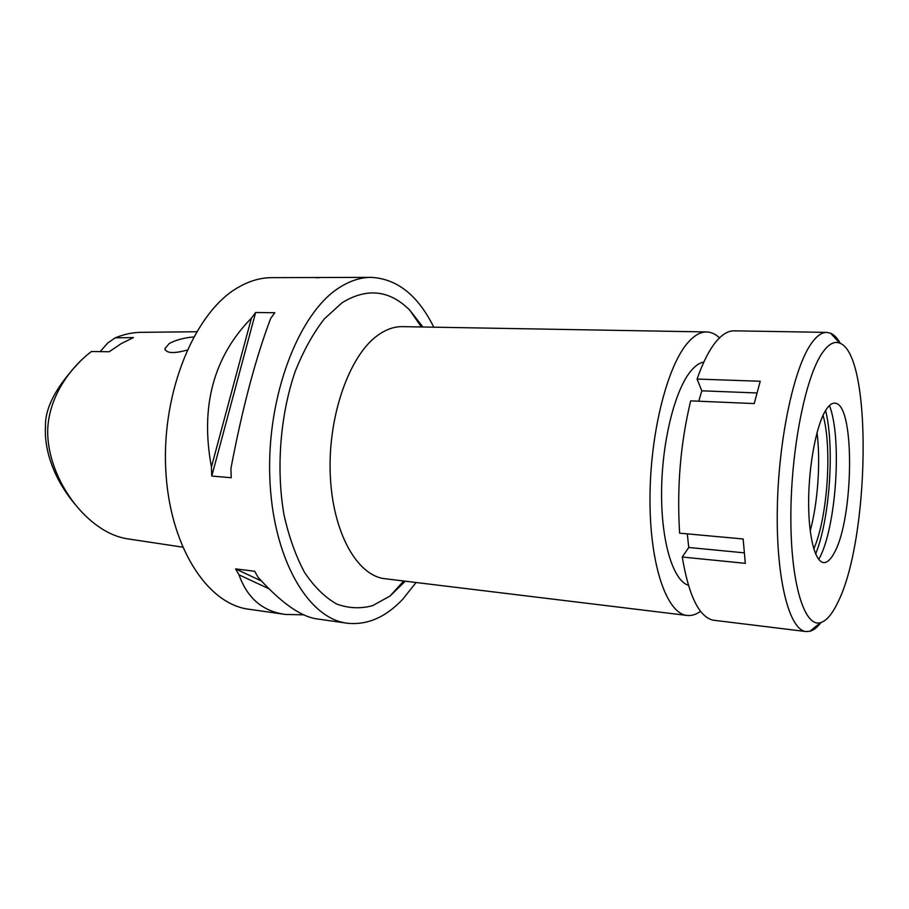 <?xml version="1.0" encoding="UTF-8"?>
<svg xmlns="http://www.w3.org/2000/svg" width="909" height="909" viewBox="0 0 909 909"><rect width="100%" height="100%" fill="white"/><g stroke="black" fill="none" stroke-linecap="round" stroke-linejoin="round"><path stroke-width="1.36" d="M81.401 360.044C56.744 385.461 44.768 407.709 45.495 426.787C44.166 444.978 50.574 475.123 74.947 504.177M182.561 547.138L127.124 538.764C113.659 536.628 100.32 529.481 87.105 517.335C65.153 496.814 47.813 463.51 47.677 431.855C47.825 400.608 67.107 370.054 91.423 351.51L109.16 351.76L121.181 343.636L133.464 337.58L115.238 337.818L107.603 343.125L100.183 351.635M196.571 331.751L141.043 332.33C132.794 332.41 124.192 334.239 115.238 337.818M193.606 336.989C184.186 337.762 176.085 339.921 169.301 343.477L164.87 348.647C166.199 353.306 173.608 353.794 187.106 350.09M334.296 277.472L271.836 277.643C260.485 277.665 249.146 280.995 237.806 287.63C195.355 311.855 162.12 390.109 165.665 467.851C168.938 545.673 207.013 604.178 248.861 609.235L285.381 614.427C262.769 611.405 247.316 598.224 239.033 574.863L235.579 568.886L254.668 571.272L258.076 577.283C281.46 603.167 301.345 617.075 317.718 619.018L347.124 623.199C307.901 618.597 272.325 557.99 269.768 476.532C266.951 395.154 298.981 313.06 339.068 287.789C349.772 280.858 360.453 277.381 371.088 277.37C397.097 278.711 417.992 295.311 433.775 327.183M416.083 582.51L402.619 599.372C385.507 617.427 367.009 625.369 347.124 623.199M304.015 614.848L285.381 614.427M251.441 318.093L255.634 312.491L274.836 312.73L270.689 318.377C255.565 358.407 242.305 408.471 230.909 468.578L231.227 477.725L211.763 476.066L211.422 466.987C200.173 406.437 213.513 356.805 251.441 318.093L211.422 466.987M315.98 277.734L318.798 277.722M422.901 326.99L409.834 310.219C389.609 290.016 367.031 287.517 342.114 302.72L324.354 318.854C313.173 333.217 303.447 350.783 295.175 371.531C280.177 415.118 275.972 468.942 284.017 514.88C288.96 536.98 295.845 556.228 304.651 572.602C314.321 586.919 325.002 597.395 336.682 604.03C348.647 608.382 360.657 608.916 372.701 605.633L390.029 596.009L405.289 581.203M706.691 331.944L402.539 326.638C394.199 326.49 385.87 329.433 377.565 335.455C349.397 355.589 327.944 415.72 330.24 473.953C332.353 532.265 357.112 575.908 385.075 578.738L687.045 615.438C666.911 613.7 649.924 565.625 649.98 499.575C649.89 433.616 667.399 364.952 688.397 342.068C694.59 335.205 700.691 331.83 706.691 331.944C711.224 332.058 715.497 334.046 719.508 337.898M700.555 611.303C696.055 614.564 691.556 615.938 687.045 615.438M703.85 362.021C699.669 362.782 695.476 365.623 691.272 370.531C675.205 389.018 662.047 440.672 661.582 491.019C661.025 541.423 673.024 580.601 688.386 585.26M268.61 588.589L239.033 574.863M261.36 580.976L235.579 568.886M211.763 476.066L255.634 312.491M744.176 552.831L688.761 547.479L682.25 557.012C688.772 595.781 699.044 616.836 713.065 620.165L806.033 631.55C789.501 630.312 776.184 580.01 777.286 510.063C778.286 440.206 793.921 367.293 811.589 343.113C816.793 335.876 821.85 332.296 826.758 332.387L830.61 333.228C834.155 334.773 837.416 338.171 840.382 343.42M688.761 547.479L687.295 533.867M826.758 332.387L734.211 330.831C728.416 330.728 722.496 334.16 716.485 341.148C709.474 349.431 703.009 362.066 697.101 379.064L760.219 381.257L754.231 403.585L690.681 400.858C680.443 443.467 676.75 487.565 679.625 533.163L743.142 538.98L745.323 563.341L682.25 557.012M697.101 379.064L701.805 390.813L698.782 401.21M821.043 622.517C817.373 627.301 813.68 630.21 809.953 631.255L806.033 631.55M756.856 392.961L701.805 390.813M837.473 603.099C831.962 614.473 826.281 621.006 820.418 622.699C804.465 627.562 790.648 583.521 790.853 516.471C790.91 449.546 805.533 376.656 822.372 352.806C828.451 344.102 834.257 340.886 839.791 343.147C872.822 354.93 869.697 540.969 837.473 603.099M834.428 552.547C853.631 518.391 855.108 406.232 835.723 403.312C832.519 402.494 829.224 404.755 825.838 410.095C816.475 424.753 808.771 464.783 808.635 501.416C808.431 538.117 815.668 563.932 824.679 562.546C827.974 562.057 831.224 558.728 834.428 552.547M829.406 405.562C842.359 437.854 836.212 528.243 818.975 559.012L818.736 559.455M825.577 410.504C834.78 446.91 829.769 519.244 815.634 554.024M813.782 548.911C827.497 518.05 832.371 447.773 823.043 415.311M817.021 432.639C820.736 461.613 817.884 502.734 810.203 530.924M334.251 277.472L371.088 277.37M403.744 581.01L390.029 596.009M421.344 326.967L409.834 310.219M164.87 348.647L165.233 350.079M820.418 622.699L809.953 631.255M839.791 343.147L830.61 333.228"/></g></svg>
